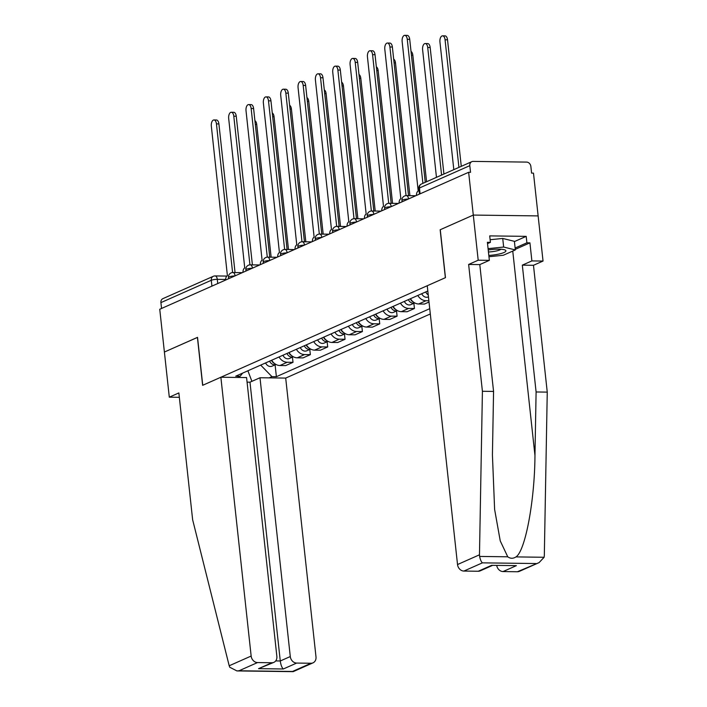 <?xml version="1.0" encoding="UTF-8"?>
<svg xmlns="http://www.w3.org/2000/svg" width="707" height="707" viewBox="0 0 707 707"><rect width="100%" height="100%" fill="white"/><g stroke="black" fill="none" stroke-linecap="round" stroke-linejoin="round"><path stroke-width="1.06" d="M539.087 562.613L519.38 571.353A6.619 5.523 -113.9 0 1 517.4 571.751L539.087 562.613L544.125 557.275L544.319 555.64L547.253 392.12L533.476 265.293L543.038 261.051L533.485 173.135L531.593 173.109L530.869 166.445A4.41 3.676 66.1 0 0 526.627 162.097L473.124 161.399A4.41 3.676 66.1 0 0 471.808 161.673A4.41 3.676 66.1 0 0 469.81 165.65L419.445 187.991A4.41 0.866 173.8 0 0 418.836 188.513L419.445 194.107M290.285 656.547A6.619 5.523 66.1 0 0 296.657 663.069L283.313 668.99C281.854 667.638 280.847 664.978 280.272 660.983L290.285 656.547L259.99 377.75L285.699 378.077L430.307 313.961M514.422 241.582L526.194 236.359L489.712 235.891L490.411 242.342L487.388 242.298L489.35 260.353L478.197 260.211L473.292 215.069L538.133 215.909L473.292 215.069L468.644 172.296L159.747 309.259L164.395 352.033L197.536 337.389M492.266 565.512L480.247 570.841A6.619 5.523 -113.9 0 1 478.268 571.247L463.898 571.062A6.619 5.523 -113.9 0 1 457.526 564.539L427.24 285.734L445.472 277.648L440.267 229.713L473.292 215.069L440.161 229.766L445.366 277.701L202.741 385.28L197.536 337.345L164.395 352.033L169.3 397.175L179.339 397.307M468.644 172.296L470.535 172.314L469.81 165.65M161.55 308.455L160.913 302.614A4.41 3.676 -113.9 0 1 162.91 298.637L213.275 276.304A4.41 3.676 66.1 0 0 211.287 280.281L160.913 302.614M271.691 360.225A10.145 8.466 66.1 0 0 279.901 365.519L285.672 365.59L293.007 362.338L287.245 362.258A10.145 8.466 -113.9 0 1 279.026 356.973M292.442 357.141L293.007 362.338M289.03 352.537A10.145 8.466 66.1 0 0 297.249 357.822L303.011 357.901L310.355 354.649L304.584 354.569A10.145 8.466 -113.9 0 1 296.374 349.285M309.79 349.444L310.355 354.649M306.378 344.848A10.145 8.466 66.1 0 0 314.597 350.133L320.359 350.204L327.703 346.951L321.932 346.881A10.145 8.466 -113.9 0 1 313.722 341.587M327.138 341.755L327.703 346.951M323.726 337.151A10.145 8.466 66.1 0 0 331.945 342.444L337.707 342.515L345.043 339.263L339.28 339.183A10.145 8.466 -113.9 0 1 331.062 333.898M344.477 334.066L345.043 339.263M341.074 329.462A10.145 8.466 66.1 0 0 349.285 334.747L355.055 334.826L362.391 331.574L356.628 331.495A10.145 8.466 -113.9 0 1 348.41 326.21M361.825 326.369L362.391 331.574M358.422 321.773A10.145 8.466 66.1 0 0 366.633 327.058L372.403 327.138L379.739 323.877L373.976 323.806A10.145 8.466 -113.9 0 1 365.758 318.512M379.173 318.68L379.739 323.877M375.762 314.076A10.145 8.466 66.1 0 0 383.981 319.37L389.743 319.44L397.087 316.188L391.316 316.117A10.145 8.466 -113.9 0 1 383.106 310.824M396.521 310.992L397.087 316.188M393.11 306.387A10.145 8.466 66.1 0 0 401.329 311.672L407.091 311.752L414.435 308.499L408.664 308.42A10.145 8.466 -113.9 0 1 400.454 303.135M413.869 303.294L414.435 308.499M410.458 298.699A10.145 8.466 66.1 0 0 418.677 303.983L424.439 304.063L429.008 302.03M428.875 300.767L426.012 300.731A10.145 8.466 -113.9 0 1 417.793 295.446M427.806 291.001A10.145 8.466 66.1 0 0 427.815 291.019L235.74 376.168L240.186 376.221L242.598 373.128M251.904 381.338L247.901 370.777L260.689 365.104L271.939 376.637L276.384 376.69L429.732 308.694M237.402 377.458L240.186 376.221M271.939 376.637L269.164 377.865M275.094 364.83L276.384 376.69M232.594 272.54L216.448 123.893A5.073 2.616 -89.3 0 0 213.956 119.951L216.413 119.987A5.073 2.616 90.7 0 1 218.905 123.928L235.051 272.557M213.956 119.951A5.073 2.616 -89.3 0 0 211.331 126.164L227.398 275.633A4.41 2.271 -89.3 0 0 225.595 280.06M269.614 361.144A5.515 4.596 66.1 0 0 275.951 364.45L272.08 366.164A5.515 4.596 66.1 0 1 265.611 362.921M271.506 360.305A5.515 4.596 66.1 0 0 274.422 363.433M254.918 120.667A5.073 2.616 90.7 0 1 256.712 124.414L271.143 257.189M249.942 264.851L233.796 116.204A5.073 2.616 -89.3 0 0 231.304 112.263L233.761 112.298A5.073 2.616 90.7 0 1 236.253 116.231L252.399 264.869M231.304 112.263A5.073 2.616 -89.3 0 0 228.679 118.467L244.746 267.935A4.41 2.271 -89.3 0 0 242.943 272.372M267.29 257.154L251.144 108.507A5.073 2.616 -89.3 0 0 248.652 104.574L251.109 104.601A5.073 2.616 90.7 0 1 253.601 108.542L269.747 257.171M248.652 104.574A5.073 2.616 -89.3 0 0 246.027 110.778L262.094 260.247A4.41 2.271 -89.3 0 0 260.282 264.683M220.867 377.238L251.153 656.043A6.619 5.523 66.1 0 0 257.525 662.565L271.886 662.751A6.619 5.523 66.1 0 0 273.874 662.353A6.619 5.523 66.1 0 0 276.861 656.379L246.575 377.573L220.867 377.238L202.626 385.324L197.421 337.389M257.525 662.565L239.01 670.775L236.916 670.925L229.731 667.231L229.201 665.773L192.64 519.76L178.862 392.933L169.3 397.175M296.657 663.069L311.018 663.254A6.619 5.523 66.1 0 0 312.998 662.857A6.619 5.523 66.1 0 0 315.994 656.883L285.699 378.077M275.686 660.93L280.272 660.983L249.986 382.187L247.07 382.151M249.986 382.187L259.99 377.75M273.874 662.353L258.55 668.663L271.886 662.751M312.998 662.857L293.299 671.597L292.504 671.464L311.018 663.254M457.526 564.539L479.479 554.801L479.611 556.436C480.3 559.723 481.228 561.862 482.413 562.852L463.898 571.062M489.35 260.353L479.788 264.595L493.566 391.422L492.426 454.954L494.617 509.411L500.247 540.908L507.75 556.798C510.374 558.707 513.114 558.742 515.986 556.904C525.292 551.098 534.731 500.644 534.96 455.502L536.1 391.97L522.323 265.143L531.885 260.91L529.923 242.846L515.27 249.35M493.566 391.422L482.413 391.28L468.635 264.453L478.197 260.211M479.479 554.801L482.413 391.28M479.788 264.595L468.635 264.453M517.4 571.751L503.031 571.565A6.619 5.523 -113.9 0 1 496.738 565.573M526.194 236.359L526.901 242.81L529.923 242.846M543.038 261.051L531.885 260.91M533.476 265.293L522.323 265.143M547.253 392.12L536.1 391.97M490.411 242.342L487.53 243.615M515.12 248.033L526.901 242.81M478.268 571.247L491.612 565.326L516.375 565.644L503.031 571.565M488.82 255.448A14.334 2.828 173.8 0 0 502.589 253.053A14.334 2.828 173.8 0 0 504.904 249.933A14.334 2.828 173.8 0 0 498.886 249.164A14.334 2.828 173.8 0 0 488.219 249.969M488.44 251.984A9.818 1.935 173.8 0 0 500.918 249.235M490.128 239.735L502.721 238.445L514.396 241.334L515.332 249.933L503.322 255.254L488.961 256.729M488.077 248.643L503.658 247.043L515.332 249.933M502.721 238.445L503.658 247.043M286.962 353.456A5.515 4.596 66.1 0 0 293.299 356.752L289.428 358.476A5.515 4.596 66.1 0 1 282.959 355.232M288.845 352.616A5.515 4.596 66.1 0 0 291.77 355.745M272.266 112.979A5.073 2.616 90.7 0 1 274.06 116.726L288.483 249.5M304.302 345.767A5.515 4.596 66.1 0 0 310.638 349.064L306.767 350.787A5.515 4.596 66.1 0 1 300.298 347.544M306.193 344.928A5.515 4.596 66.1 0 0 309.118 348.047M289.614 105.29A5.073 2.616 90.7 0 1 291.408 109.028L305.831 241.812M284.638 249.465L268.492 100.818A5.073 2.616 -89.3 0 0 266 96.877L268.457 96.912A5.073 2.616 90.7 0 1 270.949 100.854L287.095 249.483M266 96.877A5.073 2.616 -89.3 0 0 263.375 103.089L279.433 252.558A4.41 2.271 -89.3 0 0 277.63 256.986M301.986 241.776L285.84 93.13A5.073 2.616 -89.3 0 0 283.348 89.188L285.805 89.223A5.073 2.616 90.7 0 1 288.297 93.156L304.443 241.794M283.348 89.188A5.073 2.616 -89.3 0 0 280.723 95.392L296.781 244.869A4.41 2.271 -89.3 0 0 294.978 249.297M319.334 234.079L303.179 85.432A5.073 2.616 -89.3 0 0 300.687 81.499L303.144 81.526A5.073 2.616 90.7 0 1 305.636 85.467L321.782 234.097M300.687 81.499A5.073 2.616 -89.3 0 0 298.071 87.703L314.129 237.172A4.41 2.271 -89.3 0 0 312.326 241.608M321.65 338.07A5.515 4.596 66.1 0 0 327.986 341.375L324.115 343.089A5.515 4.596 66.1 0 1 317.646 339.846M323.541 337.239A5.515 4.596 66.1 0 0 326.466 340.359M306.953 97.593A5.073 2.616 90.7 0 1 308.756 101.34L323.179 234.114M338.998 330.381A5.515 4.596 66.1 0 0 345.334 333.686L341.463 335.401A5.515 4.596 66.1 0 1 334.994 332.157M340.889 329.542A5.515 4.596 66.1 0 0 343.814 332.67M324.301 89.904A5.073 2.616 90.7 0 1 326.104 93.651L340.527 226.426M356.346 322.692A5.515 4.596 66.1 0 0 362.682 325.989L358.811 327.712A5.515 4.596 66.1 0 1 352.342 324.469M358.237 321.853A5.515 4.596 66.1 0 0 361.153 324.981M341.649 82.215A5.073 2.616 90.7 0 1 343.443 85.954L357.875 218.737M336.673 226.39L320.527 77.743A5.073 2.616 -89.3 0 0 318.035 73.811L320.492 73.837A5.073 2.616 90.7 0 1 322.984 77.779L339.13 226.408M318.035 73.811A5.073 2.616 -89.3 0 0 315.41 80.015L331.477 229.483A4.41 2.271 -89.3 0 0 329.674 233.911M373.694 314.995A5.515 4.596 66.1 0 0 380.03 318.3L376.159 320.015A5.515 4.596 66.1 0 1 369.69 316.771M375.576 314.164A5.515 4.596 66.1 0 0 378.501 317.284M358.997 74.518A5.073 2.616 90.7 0 1 360.791 78.265L375.214 211.048M354.021 218.702L337.875 70.055A5.073 2.616 -89.3 0 0 335.383 66.113L337.84 66.149A5.073 2.616 90.7 0 1 340.332 70.081L356.478 218.719M335.383 66.113A5.073 2.616 -89.3 0 0 332.758 72.317L348.825 221.795A4.41 2.271 -89.3 0 0 347.013 226.222M391.033 307.306A5.515 4.596 66.1 0 0 397.369 310.612L393.507 312.326A5.515 4.596 66.1 0 1 387.029 309.083M392.924 306.467A5.515 4.596 66.1 0 0 395.849 309.595M376.345 66.829A5.073 2.616 90.7 0 1 378.139 70.576L392.562 203.351M371.369 211.004L355.223 62.366A5.073 2.616 -89.3 0 0 352.731 58.425L355.188 58.46A5.073 2.616 90.7 0 1 357.68 62.393L373.826 211.031M352.731 58.425A5.073 2.616 -89.3 0 0 350.106 64.629L366.173 214.097A4.41 2.271 -89.3 0 0 364.361 218.534M408.381 299.618A5.515 4.596 66.1 0 0 414.717 302.914M404.377 301.394A5.515 4.596 66.1 0 0 410.847 304.637L414.726 302.923M410.272 298.778A5.515 4.596 66.1 0 0 413.197 301.907M393.684 59.141A5.073 2.616 90.7 0 1 395.487 62.888L409.91 195.662M388.717 203.316L372.571 54.669A5.073 2.616 -89.3 0 0 370.079 50.736L372.536 50.763A5.073 2.616 90.7 0 1 375.028 54.704L391.174 203.333M370.079 50.736A5.073 2.616 -89.3 0 0 367.454 56.94L383.512 206.409A4.41 2.271 -89.3 0 0 381.709 210.836M425.729 291.929A5.515 4.596 66.1 0 0 428.23 294.828M421.726 293.697A5.515 4.596 66.1 0 0 428.195 296.949L428.442 296.834M427.62 291.09A5.515 4.596 66.1 0 0 427.876 291.629M411.032 51.443A5.073 2.616 90.7 0 1 412.835 55.19L426.577 181.726M406.065 195.627L389.911 46.98A5.073 2.616 -89.3 0 0 387.418 43.039L389.875 43.074A5.073 2.616 90.7 0 1 392.367 47.016L408.513 195.645M387.418 43.039A5.073 2.616 -89.3 0 0 384.802 49.251L400.86 198.72A4.41 2.271 -89.3 0 0 399.057 203.148M441.583 175.071L427.717 47.466A5.073 2.616 -89.3 0 0 425.225 43.534A5.073 2.616 -89.3 0 0 422.609 49.737L436.466 177.342M425.225 43.534L427.682 43.56A5.073 2.616 90.7 0 1 430.174 47.502L443.925 174.037M422.91 183.352L407.259 39.292A5.073 2.616 -89.3 0 0 404.766 35.35L407.223 35.385A5.073 2.616 90.7 0 1 409.715 39.318L425.252 182.309M404.766 35.35A5.073 2.616 -89.3 0 0 402.142 41.554L418.208 191.023A4.41 2.271 -89.3 0 0 416.405 195.459M458.931 167.382L445.065 39.778A5.073 2.616 -89.3 0 0 442.573 35.836A5.073 2.616 -89.3 0 0 439.948 42.049L453.814 169.645M442.573 35.836L445.03 35.871A5.073 2.616 90.7 0 1 447.522 39.813L461.273 166.339M408.319 199.038A4.41 0.866 173.8 0 0 402.566 199.975A4.41 0.866 173.8 0 0 401.956 200.505L402.097 201.795M390.98 206.736A4.41 0.866 173.8 0 0 385.218 207.672A4.41 0.866 173.8 0 0 384.608 208.194L384.749 209.493M373.632 214.424A4.41 0.866 173.8 0 0 367.87 215.361A4.41 0.866 173.8 0 0 367.269 215.882L367.41 217.182M356.284 222.113A4.41 0.866 173.8 0 0 350.522 223.05A4.41 0.866 173.8 0 0 349.921 223.58L350.062 224.87M338.936 229.802A4.41 0.866 173.8 0 0 333.174 230.747A4.41 0.866 173.8 0 0 332.573 231.269L332.714 232.568M321.588 237.499A4.41 0.866 173.8 0 0 315.835 238.436A4.41 0.866 173.8 0 0 315.225 238.957L315.366 240.256M304.249 245.188A4.41 0.866 173.8 0 0 298.487 246.124A4.41 0.866 173.8 0 0 297.877 246.655L298.018 247.945M286.901 252.876A4.41 0.866 173.8 0 0 281.139 253.822A4.41 0.866 173.8 0 0 280.538 254.343L280.67 255.642M269.553 260.574A4.41 0.866 173.8 0 0 263.791 261.51A4.41 0.866 173.8 0 0 263.19 262.032L263.331 263.331M252.205 268.262A4.41 0.866 173.8 0 0 246.443 269.199A4.41 0.866 173.8 0 0 245.842 269.729L245.983 271.02M234.857 275.951A4.41 0.866 173.8 0 0 229.103 276.888A4.41 0.866 173.8 0 0 228.494 277.418L228.635 278.717M225.613 279.451L217.288 279.345A4.41 0.866 173.8 0 0 211.287 280.281L211.923 286.123M217.747 283.542L217.288 279.345A4.41 2.271 90.7 0 0 215.122 275.924A4.41 4.41 0 0 0 213.275 276.304M426.012 300.731L418.677 303.983M408.664 308.42L401.329 311.672M391.316 316.117L383.981 319.37M373.976 323.806L366.633 327.058M356.628 331.495L349.285 334.747M339.28 339.183L331.945 342.444M321.932 346.881L314.597 350.133M304.584 354.569L297.249 357.822M287.245 362.258L279.901 365.519M235.095 275.854A4.41 2.271 -89.3 0 0 232.939 272.531A4.41 4.41 0 0 0 228.494 277.418M252.434 268.156A4.41 2.271 -89.3 0 0 250.287 264.842A4.41 4.41 0 0 0 245.842 269.729M269.782 260.468A4.41 2.271 -89.3 0 0 267.626 257.145A4.41 4.41 0 0 0 263.19 262.032M287.13 252.779A4.41 2.271 -89.3 0 0 284.974 249.456A4.41 4.41 0 0 0 280.538 254.343M304.478 245.082A4.41 2.271 -89.3 0 0 302.322 241.767A4.41 4.41 0 0 0 297.877 246.655M321.826 237.393A4.41 2.271 -89.3 0 0 319.67 234.07A4.41 4.41 0 0 0 315.225 238.957M339.166 229.704A4.41 2.271 -89.3 0 0 337.018 226.381A4.41 4.41 0 0 0 332.573 231.269M356.514 222.007A4.41 2.271 -89.3 0 0 354.357 218.693A4.41 4.41 0 0 0 349.921 223.58M373.862 214.318A4.41 2.271 -89.3 0 0 371.705 210.995A4.41 4.41 0 0 0 367.269 215.882M391.21 206.63A4.41 2.271 -89.3 0 0 389.053 203.307A4.41 4.41 0 0 0 384.608 208.194M408.558 198.941A4.41 2.271 -89.3 0 0 406.401 195.618A4.41 4.41 0 0 0 401.956 200.505M420.073 193.833L419.445 187.991A4.41 3.676 66.1 0 1 421.434 184.006A4.41 4.41 0 0 0 418.836 188.513M216.448 123.893L218.905 123.928M256.712 124.414L255.324 124.397M233.796 116.204L236.253 116.231M251.144 108.507L253.601 108.542M239.01 670.775L292.504 671.464M283.313 668.99L258.55 668.663M229.201 665.773L251.153 656.043M479.611 556.436L507.75 556.798M515.986 556.904L544.125 557.275M535.915 563.541L482.413 562.852M491.612 565.326L516.375 565.644M512.752 251.073L534.96 455.502M274.06 116.726L272.672 116.708M291.408 109.028L290.011 109.011M268.492 100.818L270.949 100.854M285.84 93.13L288.297 93.156M303.179 85.432L305.636 85.467M308.756 101.34L307.359 101.322M326.104 93.651L324.707 93.633M343.443 85.954L342.055 85.936M320.527 77.743L322.984 77.779M360.791 78.265L359.403 78.247M337.875 70.055L340.332 70.081M378.139 70.576L376.743 70.559M355.223 62.366L357.68 62.393M395.487 62.888L394.091 62.861M372.571 54.669L375.028 54.704M412.835 55.19L411.439 55.173M389.911 46.98L392.367 47.016M430.174 47.502L427.717 47.466M407.259 39.292L409.715 39.318M447.522 39.813L445.065 39.778M242.307 272.655L232.939 272.531M259.655 264.957L250.287 264.842M277.003 257.268L267.626 257.145M294.342 249.58L284.974 249.456M311.69 241.882L302.322 241.767M329.038 234.194L319.67 234.07M346.386 226.505L337.018 226.381M363.734 218.808L354.357 218.693M381.082 211.119L371.705 210.995M398.421 203.43L389.053 203.307M415.769 195.742L406.401 195.618M421.434 184.006L471.808 161.673M215.122 275.924L226.797 276.075M236.916 670.925L293.025 671.65"/></g></svg>
